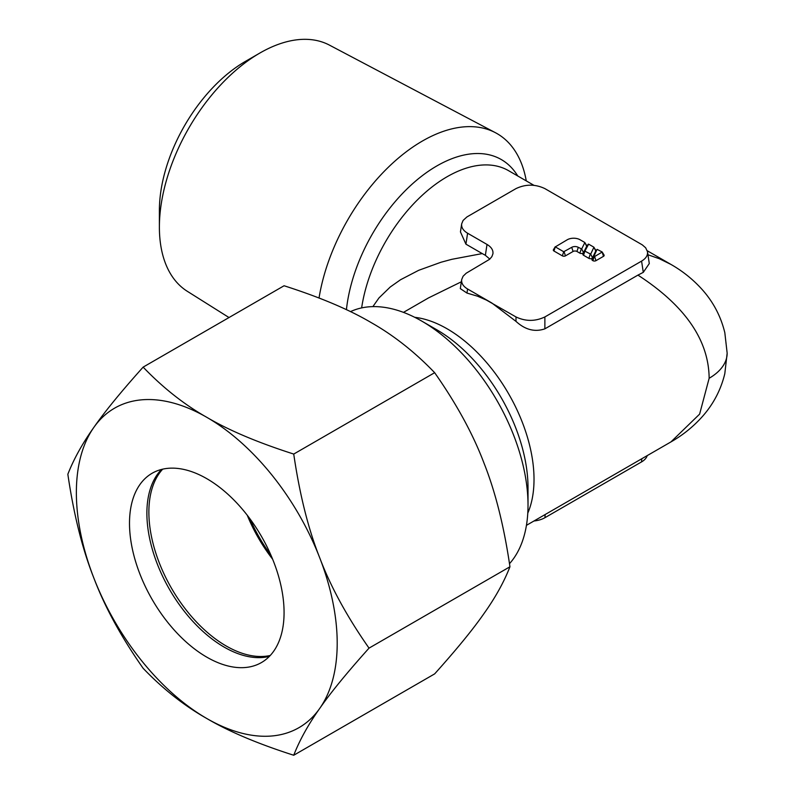 <?xml version="1.0" encoding="UTF-8"?>
<svg xmlns="http://www.w3.org/2000/svg" width="795" height="795" viewBox="0 0 795 795"><rect width="100%" height="100%" fill="white"/><g stroke="black" fill="none" stroke-linecap="round" stroke-linejoin="round"><path stroke-width="1.19" d="M528.019 505.153L528.019 487.742A128.959 74.452 -120 0 0 436.833 329.806L421.757 321.101A150.285 86.764 60 0 1 528.019 505.153A150.285 86.764 60 0 1 509.506 563.675M259.915 53.017L245.446 61.374A121.715 70.268 120 0 0 159.388 210.436L159.388 227.141A142.176 82.084 -60 0 1 259.915 53.017A142.176 82.084 -60 0 1 329.418 45.106L495.434 132.705A149.311 86.208 -60 0 1 526.27 180.902M229.01 317.543L187.282 291.288A142.176 82.084 -60 0 1 159.388 227.141M467.589 233.223L487.017 244.443C491.37 247.066 493.347 250.177 492.93 253.794L491.866 256.656L489.601 259.289L466.218 273.202L463.097 276.223L461.666 279.631C461.259 283.249 463.227 286.369 467.589 288.992L466.963 293.067L477.547 296.197L486.451 300.093L515.995 316.947C525.624 321.508 535.244 321.508 544.873 316.947L641.585 261.108C645.938 258.484 647.915 255.364 647.498 251.747L645.659 247.792L642.29 244.86L544.873 188.604C535.244 184.042 525.624 184.042 515.995 188.604L466.884 216.975L463.097 220.444L461.666 223.862C461.259 227.479 463.227 230.6 467.589 233.223L465.93 244.164L482.247 253.585L451.818 259.319L440.986 262.251L418.687 270.31L400.581 279.721L390.256 286.995L378.967 297.936L372.865 306.632M465.93 244.164L460.454 231.911L461.666 223.862M647.955 254.758L659.254 258.693L670.95 264.427L647.279 250.763M544.873 316.947L544.873 328.842L637.938 275.11C685.042 305.687 708.772 340.071 709.15 378.261L699.62 414.116L670.95 441.911L526.429 525.346M544.873 328.842C534.806 332.29 525.187 329.796 515.995 321.379L491.787 302.965L467.589 288.992M466.963 293.067L460.315 288.615L461.666 279.631M461.339 281.798L428.455 297.946L403.472 312.375M595.316 252.254A2.186 1.262 0 0 0 595.266 252.333A2.186 1.262 0 0 0 595.216 252.412L591.987 259.25A2.186 1.262 0 0 0 592.553 260.472L592.881 260.671A2.186 1.262 0 0 0 595.972 260.671L603.514 256.318A2.186 1.262 0 0 0 604.031 255.006L602.163 251.965L597.065 249.352L593.905 256.348L594.62 256.537L602.222 252.025M586.422 247.136A2.186 1.262 0 0 0 586.372 247.195A2.186 1.262 0 0 0 586.342 247.265L582.973 254.022A2.186 1.262 0 0 0 583.53 255.265L588.876 258.355A2.186 1.262 0 0 0 592.533 257.799L595.763 250.962A2.186 1.262 0 0 0 595.723 250.216L593.855 247.166L588.638 244.154L584.881 251.141L590.685 254.161L593.915 247.225M555.248 246.718L553.439 249.7A2.186 1.262 0 0 0 553.956 251.011L562.363 255.861A2.186 1.262 0 0 0 565.454 255.861L573.076 251.468A2.733 1.58 0 0 1 576.941 251.468L579.883 253.158A2.186 1.262 0 0 0 583.53 252.621L586.68 246.291A2.186 1.262 0 0 0 586.65 245.526L584.782 242.475L580.042 239.742A9.023 5.207 0 0 0 567.292 239.742L555.308 246.887L563.715 251.737L571.724 247.334A4.641 2.683 0 0 1 578.293 247.334L581.692 248.964L584.842 242.535M647.498 251.747L649.286 263.552L643.284 272.357L637.938 275.11M482.247 253.585L485.367 255.304L487.017 244.443M489.809 259.1L485.367 255.304M545.171 514.524L544.923 517.704L641.525 461.925A20.491 11.836 180 0 0 647.219 455.605M544.923 517.704A20.491 11.836 180 0 1 533.972 520.993M319.034 298.006A149.311 86.208 -60 0 1 391.031 164.664A149.311 86.208 -60 0 1 495.434 132.705M350.486 311.63A150.285 86.764 60 0 1 421.757 321.101M528.009 488.925A128.959 74.452 -120 0 0 528.019 487.742A128.959 74.452 -120 0 1 528.009 488.925M162.687 469.159A109.293 63.103 -120 0 0 148.874 512.109A109.293 63.103 -120 0 0 190.343 615.131A109.293 63.103 -120 0 0 270.25 655.478M272.615 559.183A109.293 63.103 60 0 1 247.265 515.259M161.524 469.447A109.293 63.103 -120 0 0 155.641 477.05A109.293 63.103 -120 0 0 224.17 647.11A109.293 63.103 -120 0 0 259.895 657.634A109.293 63.103 -120 0 0 269.435 656.342M206.789 657.147A109.293 63.103 -120 0 0 261.436 662.563A109.293 63.103 -120 0 0 278.19 574.984A109.293 63.103 -120 0 0 206.789 478.67A109.293 63.103 -120 0 0 152.133 473.254A109.293 63.103 -120 0 0 135.389 560.843A109.293 63.103 -120 0 0 206.789 657.147M509.953 566.765C504.02 581.97 495.355 597.582 483.956 613.601C473.015 629.352 456.588 649.445 434.656 673.882L293.733 755.25C257.878 743.772 228.89 731.529 206.789 718.501A184.44 106.48 60 0 1 93.84 577.995C82.451 549.345 73.786 514.763 67.843 474.237C73.786 459.033 82.451 443.421 93.84 427.402A184.44 106.48 60 0 1 206.789 417.315A184.44 106.48 60 0 1 319.729 557.822C330.67 586.73 347.107 616.831 369.029 648.134C347.107 672.56 330.67 692.654 319.729 708.415A184.44 106.48 -120 0 0 337.199 643.205A184.44 106.48 -120 0 0 319.729 557.822C308.341 529.172 299.675 494.589 293.733 454.064L434.656 372.696C456.588 403.989 473.015 434.09 483.956 463.008C495.355 491.658 504.02 526.24 509.953 566.765L369.029 648.134M293.733 454.064C257.878 442.586 228.89 430.343 206.789 417.315C184.231 404.556 163.015 387.821 143.14 367.121C121.218 391.557 104.781 411.651 93.84 427.402A184.44 106.48 -120 0 0 76.37 492.612A184.44 106.48 -120 0 0 93.84 577.995C104.781 606.913 121.218 637.014 143.14 668.307C163.015 689.007 184.231 705.741 206.789 718.501A184.44 106.48 60 0 0 319.729 708.415C308.341 724.434 299.675 740.046 293.733 755.25M143.14 367.121L284.073 285.753C319.928 297.231 348.906 309.474 371.017 322.502C393.575 335.261 414.791 351.996 434.656 372.696M527.791 513.103A122.957 70.993 -120 0 0 534.011 480.508A122.957 70.993 -120 0 0 534.021 479.375A122.957 70.993 -120 0 0 414.752 317.314M270.936 555.168A109.293 63.103 60 0 1 249.888 518.728M361.636 307.913A122.957 70.993 -60 0 1 421.41 196.047A122.957 70.993 -60 0 1 508.552 170.667L533.922 185.314M586.68 246.291L584.852 242.634M583.53 252.621L581.692 248.964M579.883 253.158L581.234 249.034M576.941 251.468L578.293 247.334M573.076 251.468L571.724 247.334M565.454 255.861L564.102 251.737M562.363 255.861L563.715 251.737M553.956 251.011L555.308 246.887M603.514 256.318L602.163 252.194M595.972 260.671L594.62 256.537M592.881 260.671L594.233 256.537M592.553 260.472L593.905 256.348M591.987 259.25L593.825 256.189M595.216 252.412L597.065 249.362M595.763 250.962L593.925 247.325M592.533 257.799L590.685 254.161M588.876 258.355L590.228 254.231M583.53 255.265L584.881 251.141M582.973 254.022L584.812 250.982M586.342 247.265L588.171 244.224M641.585 261.108L643.284 272.357M670.95 264.427C682.925 271.254 693.459 279.78 702.561 289.996C713.503 302.378 720.926 316.609 724.821 332.688L727.157 353.159A61.483 35.497 180 0 1 727.157 353.169A61.483 35.497 180 0 1 709.15 378.261M641.784 458.745L641.525 461.925M346.421 309.692A128.959 74.452 -60 0 1 421.032 176.659A128.959 74.452 -60 0 1 517.754 175.983M515.995 316.947L515.995 321.379M597.065 249.352L595.266 252.333M588.181 244.214L586.372 247.195M727.157 353.169L724.802 373.7C720.896 389.788 713.453 404.039 702.472 416.431C693.389 426.617 682.885 435.103 670.95 441.911"/></g></svg>
